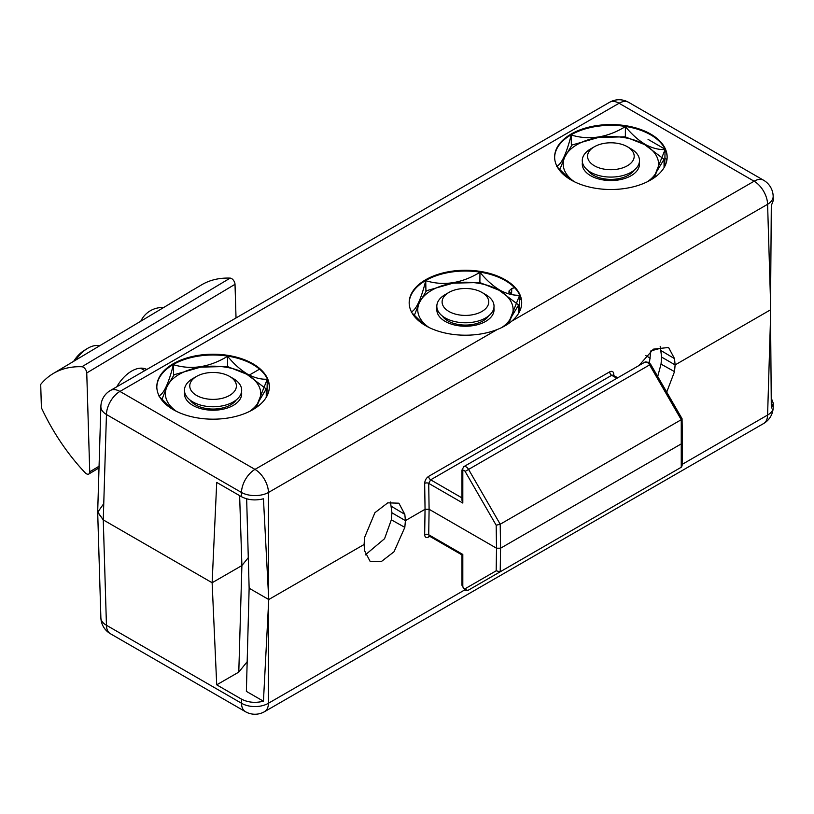 <?xml version="1.0" encoding="UTF-8"?>
<svg xmlns="http://www.w3.org/2000/svg" width="814" height="814" viewBox="0 0 814 814"><rect width="100%" height="100%" fill="white"/><g stroke="black" fill="none" stroke-linecap="round" stroke-linejoin="round"><path stroke-width="1.22" d="M411.212 311.996C416.178 309.819 421.021 299.389 425.742 280.688C443.701 286.162 461.772 283.364 479.955 272.303C486.07 279.792 492.653 285.714 499.715 290.069C506.705 293.854 513.349 295.563 519.647 295.217L508.221 323.83M424.165 324.806L412.149 313.064M409.177 303.113A56.258 32.479 180 0 1 444.21 273.423A56.258 32.479 180 0 1 505.209 280.535A56.258 32.479 180 0 1 521.682 303.113M556.664 166.3C561.629 164.123 566.473 153.693 571.194 134.992C589.153 140.466 607.224 137.668 625.417 126.608C631.522 134.096 638.105 140.018 645.166 144.373C652.156 148.158 658.801 149.868 665.099 149.522L653.693 178.103M569.617 179.111L557.6 167.369M554.629 157.417A56.258 32.479 180 0 1 589.672 127.727A56.258 32.479 180 0 1 650.671 134.839A56.258 32.479 180 0 1 667.144 157.417M158.852 395.97C163.828 393.793 168.671 383.363 173.382 364.672C191.341 370.136 209.422 367.338 227.605 356.278C233.71 363.777 240.293 369.688 247.354 374.043C254.344 377.828 260.989 379.548 267.297 379.202L255.881 407.773M171.815 408.781L159.788 397.039M156.817 387.088A56.258 32.479 180 0 1 191.86 357.397A56.258 32.479 180 0 1 252.859 364.509A56.258 32.479 180 0 1 269.332 387.088M650.671 134.066A56.258 32.479 0 0 0 589.356 127.025A56.258 32.479 0 0 0 554.629 157.031A56.258 32.479 0 0 0 571.102 179.996A56.258 32.479 0 0 0 632.417 187.037A56.258 32.479 0 0 0 667.144 157.031A56.258 32.479 0 0 0 650.671 134.066M252.859 363.736A56.258 32.479 0 0 0 191.544 356.695A56.258 32.479 0 0 0 156.817 386.701A56.258 32.479 0 0 0 173.29 409.666A56.258 32.479 0 0 0 234.605 416.707A56.258 32.479 0 0 0 269.332 386.701A56.258 32.479 0 0 0 252.859 363.736M505.209 279.762A56.258 32.479 0 0 0 443.905 272.721A56.258 32.479 0 0 0 409.177 302.727A56.258 32.479 0 0 0 425.651 325.692A56.258 32.479 0 0 0 497.262 329.507C502.879 327.32 507.733 324.511 511.823 321.103A56.258 32.479 0 0 0 521.693 302.727A56.258 32.479 0 0 0 505.209 279.762M521.387 300.142A67.745 39.113 0 0 0 519.566 298.677M514.01 294.933A67.745 39.113 0 0 0 513.339 294.536M666.92 159.9A62.983 36.355 0 0 0 664.906 157.804M239.631 495.645L241.9 565.557L248.29 557.651L241.9 565.557L212.128 582.743L103.266 519.892L212.128 582.743L216.717 482.417L241.493 496.713C248.046 500.091 255.362 500.783 263.441 498.789L268.742 599.531L249.135 588.217L246.652 498.829M103.266 519.892L97.68 511.914L100.875 406.42A19.068 11.009 1.7 0 0 106.451 414.509L103.266 519.892L106.451 625.264A19.068 11.009 178.3 0 1 100.875 617.785L97.68 512.301L103.266 519.892M682.447 442.531L682.091 465.822L681.247 467.256L500.213 571.774L496.174 570.797L496.52 548.209L429.1 509.279L428.713 534.747A2.859 1.679 0.9 0 0 424.664 534.706L425.05 509.279L405.413 520.624L391.941 512.83L405.413 520.624L404.823 527.35L394.027 551.76L381.227 561.65L370.268 561.67L364.519 550.61L364.123 544.464L268.742 599.531L364.123 544.464L364.519 537.627L374.918 512.688L387.779 502.838L398.88 503.194L404.823 514.356L405.413 520.624L425.05 509.279L424.664 483.404A2.859 1.618 179.1 0 1 428.713 483.363L429.1 509.279L425.05 509.279L429.1 509.279L496.52 548.209L500.569 548.209L496.52 548.209L496.174 525.223L500.213 524.226L681.247 419.709L649.603 364.906L650.651 364.296L682.051 418.681L682.447 442.511L681.603 443.691L500.569 548.209L681.603 443.691L682.447 442.531L681.603 441.351M510.561 294.342L510.612 293.04L509.025 290.934L511.772 288.502L514.611 287.729M241.493 496.713L241.493 492.48A19.068 10.623 0 0 0 268.457 492.48L268.457 593.345M404.823 527.35L391.331 519.831L391.941 512.83L390.486 502.045M638.98 365.527L653.388 349.155L668.579 347.476L674.521 358.648L675.111 364.916L770.492 309.839L675.111 364.916L661.65 357.112L675.111 364.916L674.521 371.632L666.707 392.114M650.885 350.885L660.683 348.239L650.885 350.885L649.399 362.769M660.185 346.337L661.65 357.112L661.029 364.123L657.702 376.516M770.593 303.439L767.592 204.304A19.068 11.009 -1.7 0 0 773.168 196.215L773.3 200.488L771.316 205.576L770.492 309.839L771.316 407.997L773.3 403.296L771.316 398.209M648.046 139.377L665.16 149.257M425.926 291.473L425.742 280.688M479.894 282.56L479.955 272.303M519.251 312.189L519.647 295.217M571.377 145.777L571.194 134.992M625.345 136.864L625.417 126.608M664.702 166.494L665.099 149.522M173.575 375.447L173.382 364.672M227.544 366.534L227.605 356.278M266.89 396.174L267.297 379.202M462.81 503.052L461.976 500.234L461.976 470.024A2.859 1.648 180 0 0 462.81 471.184L462.81 503.052L428.713 483.363L430.667 479.822L461.976 497.903M649.572 485.541A4.772 2.757 -120 0 0 649.603 485.52L681.247 467.256L681.257 418.365M613.003 375.071A2.859 1.618 179.1 0 1 613.797 374.216C613.491 371.52 612.118 370.726 609.676 371.835A2.859 1.648 -120 0 0 611.701 375.305L430.667 479.822A2.859 1.648 -120 0 1 428.642 476.363C426.2 478.062 424.877 480.413 424.664 483.404M612.952 375.386L611.701 375.305L616.88 378.286M682.112 464.407L767.592 415.059A19.068 11.009 -120 0 1 763.644 423.514A19.068 19.068 0 0 0 773.168 407.58A19.068 11.009 -178.3 0 1 767.592 415.059L770.593 315.913M268.742 599.531L249.135 588.217L246.377 691.371L263.441 701.22L268.742 599.531M391.331 519.831L384.574 538.695L365.262 554.934M103.266 504.324L97.68 512.301M247.171 661.721L238.787 672.099L241.9 565.557L212.128 582.743L216.717 684.839L241.493 699.134C248.046 702.513 255.362 703.204 263.441 701.22M268.457 605.82L268.457 703.235A19.068 11.396 180 0 1 241.493 703.235L241.493 699.134M496.174 525.223L465.109 471.418L649.603 364.906A4.772 2.757 -120 0 0 647.222 362.383A4.772 2.757 -120 0 0 644.83 362.149L463.797 466.666A4.772 2.757 60 0 1 466.178 466.91A4.772 2.757 60 0 1 468.569 469.424L500.213 524.226L500.569 548.209L500.213 571.774L468.569 590.048L649.603 485.52A2.859 2.34 -120 0 1 649.603 485.52L468.569 590.048A4.772 2.757 60 0 1 466.178 589.804M238.787 672.099L216.717 684.839M500.213 571.774L468.569 590.048C466.096 590.638 464.825 590.598 464.753 589.947L461.976 585.134A2.859 1.648 0 0 0 462.81 586.304L462.81 554.436L428.713 534.747L429.232 535.734M627.37 146.734L631.115 148.891A28.602 16.514 180 0 1 632.173 171.601A28.602 16.514 180 0 1 591.768 172.853A28.602 16.514 180 0 1 589.601 149.532A28.602 16.514 180 0 1 590.659 148.891L594.393 146.734A23.321 13.462 180 0 1 627.37 146.734A23.321 13.462 180 0 1 628.235 165.242A23.321 13.462 180 0 1 595.309 166.27A23.321 13.462 180 0 1 593.538 147.253A23.321 13.462 180 0 1 594.393 146.734M146.785 369.475A30.515 17.918 119.1 0 0 130.912 371.52A30.515 17.918 119.1 0 0 116.768 386.803M83.262 367.185A4.772 2.707 -120.9 0 0 81.888 366.758A143.03 81.156 -120.9 0 0 53.164 373.575A143.03 81.156 -120.9 0 0 40.7 384.412L41.402 407.763A143.03 81.156 -120.9 0 0 85.094 472.7A4.772 2.707 -120.9 0 0 88.818 474.013A4.772 2.707 -120.9 0 0 89.733 471.805L86.752 372.954A4.772 2.707 -120.9 0 0 83.262 367.185M236.029 317.948L235.012 284.31A4.772 2.707 -120.9 0 0 231.532 278.541A4.772 2.707 -120.9 0 0 230.159 278.113A143.03 81.156 -120.9 0 0 201.434 284.941L53.164 373.575M259.544 369.169L249.288 375.091M582.437 162.301A28.602 16.514 0 0 0 618.284 179.986A28.602 16.514 0 0 0 639.336 162.301M664.061 167.633L664.061 159.29L644.596 144.577L625.132 136.813L598.544 137.444A47.68 27.523 180 0 1 644.596 144.577A47.68 27.523 180 0 1 656.939 171.164A47.68 27.523 180 0 1 647.384 181.746M598.544 137.444A47.68 27.523 0 0 0 564.835 156.909L571.957 145.034L598.544 137.444M574.389 181.746A47.68 27.523 180 0 1 564.835 156.909L559.544 170.299M664.061 159.29L656.939 171.164L654.12 177.808M73.667 361.324A23.84 14.001 -60.9 0 1 83.964 350.62L87.159 348.646A28.602 16.799 119.1 0 0 75.692 360.114M99.634 345.797A28.602 16.799 119.1 0 0 87.159 348.646M436.986 307.997A28.602 16.514 0 0 0 445.207 321.408A28.602 16.514 0 0 0 477.757 324.633A28.602 16.514 0 0 0 493.884 307.997M518.61 313.329L518.61 304.985L499.145 290.272A47.68 27.523 180 0 1 511.487 316.86A47.68 27.523 180 0 1 501.892 327.462M499.145 290.272A47.68 27.523 0 0 0 453.093 283.15L479.68 282.509L499.145 290.272M414.082 315.995L419.383 302.604A47.68 27.523 180 0 1 453.093 283.15L426.505 290.73L419.383 302.604A47.68 27.523 180 0 0 428.937 327.442M518.61 304.985L511.487 316.86L508.658 323.524M184.625 391.972A28.602 16.514 0 0 0 192.847 405.392A28.602 16.514 0 0 0 225.397 408.618A28.602 16.514 0 0 0 241.524 391.972M266.249 397.303L266.249 388.96L246.784 374.247A47.68 27.523 180 0 1 259.127 400.834A47.68 27.523 180 0 1 249.572 411.426M246.784 374.247A47.68 27.523 0 0 0 200.732 367.124L227.32 366.483L246.784 374.247M161.732 399.979L167.023 386.589A47.68 27.523 180 0 1 200.732 367.124L174.145 374.715L167.023 386.589A47.68 27.523 180 0 0 176.577 411.426M266.249 388.96L259.127 400.834L256.308 407.488M481.919 292.43L485.663 294.587A28.602 16.514 180 0 1 486.711 317.297A28.602 16.514 180 0 1 446.316 318.549A28.602 16.514 180 0 1 444.149 295.228A28.602 16.514 180 0 1 445.207 294.587L448.941 292.43A23.321 13.462 180 0 1 481.919 292.43A23.321 13.462 180 0 1 482.783 310.938A23.321 13.462 180 0 1 449.847 311.966A23.321 13.462 180 0 1 448.087 292.948A23.321 13.462 180 0 1 448.941 292.43M229.568 376.404L233.303 378.561A28.602 16.514 180 0 1 234.361 401.271A28.602 16.514 180 0 1 193.966 402.533A28.602 16.514 180 0 1 191.789 379.202A28.602 16.514 180 0 1 192.847 378.561L196.591 376.404A23.321 13.462 180 0 1 229.568 376.404A23.321 13.462 180 0 1 230.423 394.922A23.321 13.462 180 0 1 197.497 395.94A23.321 13.462 180 0 1 195.726 376.933A23.321 13.462 180 0 1 196.591 376.404M465.109 471.418A1.903 1.099 -120 0 0 464.163 470.411A1.903 1.099 -120 0 0 462.81 471.184M511.823 321.103L754.11 181.217A19.068 11.009 -120 0 1 767.592 204.304L268.457 492.48A19.068 11.009 60 0 0 254.975 469.393A19.068 11.009 120 0 0 241.493 492.48L106.451 414.509A19.068 11.009 120 0 1 119.933 391.432L254.975 469.393L497.262 329.507M404.823 514.356L391.331 506.298M674.521 358.648L661.029 350.59M613.797 374.216L613.817 375.549M428.642 476.363L609.676 371.835M773.168 196.215A19.068 19.068 0 0 0 763.644 180.27A19.068 11.009 120 0 0 754.11 181.217L619.067 103.256L119.933 391.432A19.068 11.009 -120 0 0 110.399 390.486A19.068 19.068 0 0 0 100.875 406.42M609.533 102.31A19.068 11.009 60 0 1 619.067 103.256A19.068 11.009 120 0 1 628.601 102.31A19.068 19.068 0 0 0 609.533 102.31L110.399 390.486M511.772 288.502L511.538 294.536M462.81 586.304A1.903 1.099 -120 0 0 464.163 588.644A1.903 1.099 -120 0 0 465.109 588.736L496.174 570.797M649.603 485.52L468.569 590.048A2.859 2.34 -120 0 1 465.109 588.736M650.274 358.129L645.787 355.626M674.521 371.632L661.029 364.123M106.451 625.264L241.493 703.235A19.068 11.009 120 0 0 245.441 711.69L110.399 633.73A19.068 11.009 120 0 1 106.451 625.264M424.664 534.706C424.877 537.352 426.2 538.115 428.642 537.006A2.859 1.648 60 0 1 428.998 535.927M245.441 711.69A19.068 19.068 0 0 0 264.509 711.69A19.068 11.009 60 0 0 268.457 703.235L464.713 589.926M429.792 536.345L428.642 537.006M634.025 170.279A24.858 14.357 180 0 1 629.385 174.623A24.858 14.357 180 0 1 587.749 170.279M81.888 366.758L230.159 278.113M86.752 372.954L235.012 284.31M89.733 471.805L99.064 466.229M488.573 315.974A24.858 14.357 180 0 1 483.933 320.319A24.858 14.357 180 0 1 442.297 315.974M236.213 399.949A24.858 14.357 180 0 1 231.573 404.293A24.858 14.357 180 0 1 189.937 399.949M644.83 362.149L648.646 362.24L650.651 364.296M763.644 180.27L628.601 102.31M508.903 293.935L509.025 290.934M463.797 466.666L461.976 470.024M617.714 377.808L613.146 375.173M773.168 407.58L773.3 403.296M100.875 617.785A19.068 19.068 0 0 0 110.399 633.73M763.644 423.514L264.509 711.69M461.976 585.134L461.976 554.924L429.253 536.029M88.818 474.013L99.013 467.918M163.624 307.539A23.84 23.84 0 0 0 140.802 321.184M140.527 368.162L144.861 370.584"/></g></svg>
